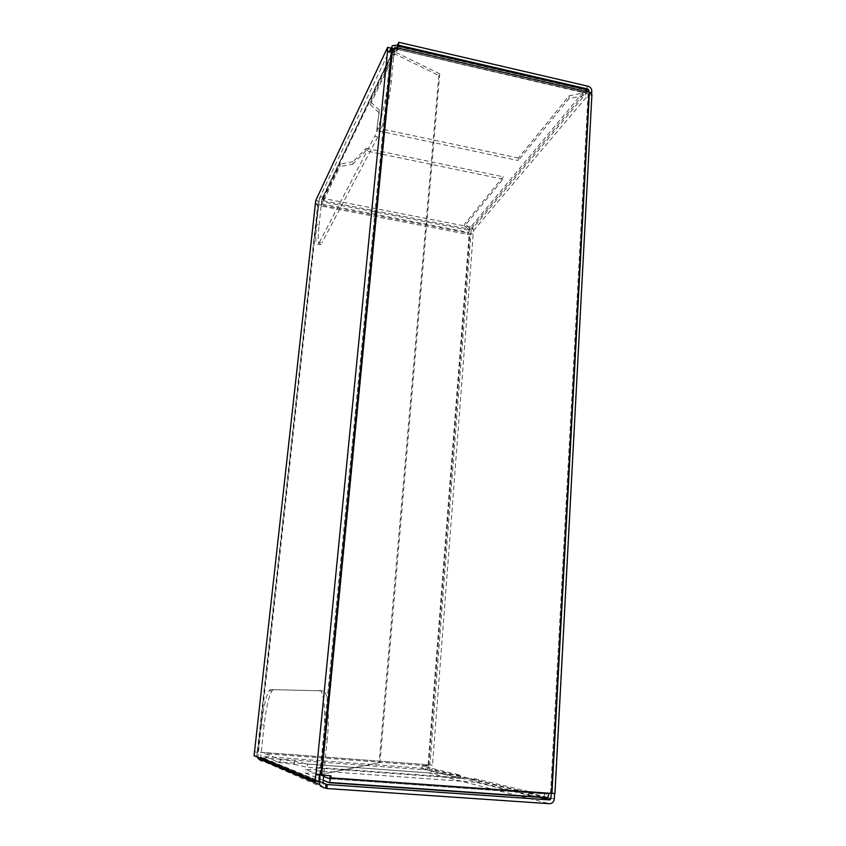 <?xml version="1.0" encoding="UTF-8"?>
<svg xmlns="http://www.w3.org/2000/svg" width="846" height="846" viewBox="0 0 846 846"><rect width="100%" height="100%" fill="white"/><g stroke="black" fill="none" stroke-linecap="round" stroke-linejoin="round"><path stroke-width="0.63" stroke-dasharray="4.23 3.17" d="M320.93 774.524L379.991 762.563L439.751 73.866L438.82 75.506L391.92 52.558L392.745 50.845L391.793 50.633M439.751 73.866L392.745 50.845L322.062 774.534L321.332 774.259L379.991 762.563M320.084 774.513L321.332 774.259L391.92 52.558L387.119 52.209M319.788 774.629L390.641 52.473L387.479 51.743M391.286 81.142L388.113 80.433C386.728 98.02 379.209 129.057 374.715 136.322L377.824 136.967C382.36 129.724 389.911 98.728 391.286 81.142L394.448 48.698M388.113 80.433L391.042 50.549M319.048 225.205L321.871 199.445L323.986 199.074L324.24 196.79L323.024 196.547L320.211 197.34L319.439 198.969L316.594 224.74L319.048 225.205C317.567 239.968 318.202 246.366 320.962 244.388L321.882 242.929L319.354 242.464L318.434 243.923C315.717 245.9 315.103 239.503 316.594 224.74M377.824 136.967L321.882 242.929M319.418 690.526C323.828 688.454 326.302 714.479 323.563 738.664L327.254 738.949C329.972 714.785 327.402 688.771 322.939 690.844L270.466 689.596L322.939 690.844M273.269 689.839L271.852 690.896C268.679 696.776 266.12 708.155 264.164 725.022L260.705 757.392L323.436 783.65M327.254 738.949L323.711 775.348M264.164 725.022L261.414 724.8C263.381 707.922 265.93 696.533 269.06 690.643L270.466 689.596M261.414 724.8L257.871 757.36M551.211 793.368L330.025 777.548M549.117 793.22L547.743 792.903L547.404 794.003L329.76 778.711M585.94 89.507L582.926 92.975L569.157 95.809L518.45 158.012L518.281 160.55L568.998 98.612L582.778 95.799L585.443 92.648L588.657 94.477L588.784 92.066M591.65 93.441L591.555 95.143L588.657 94.477L551.232 793.072L554.606 793.315L591.925 94.297M464.676 226.009L464.856 223.756L503.159 176.772L502.979 179.225L464.676 226.009L469.826 230.535L469.995 228.304L468.494 230.101L467.267 234.268L469.16 234.628L473.2 234.035L470.915 233.591L321.565 205.049L321.089 206.033L322.051 201.676L340.187 164.156L339.923 166.599L321.565 205.049L317.853 204.034L318.202 200.925L315.77 200.46M318.741 781.577L256.835 755.975L257.258 752.147L258.051 752.168L425.94 764.615L426.648 768.538L428.139 768.898L422.006 768.877L460.372 778.383L460.594 775.243L422.217 766.064L428.351 766.116L426.86 765.767L426.68 764.784L429.916 765.07L429.599 769.215L547.267 797.841M588.118 86.25L470.651 227.13C472.459 227.68 473.39 228.864 473.453 230.694L432.475 765.26L429.916 765.07L471.18 230.249L470.482 229.361L586.923 90.321M323.732 787.869L261.879 760.681L428.457 772.853C430.529 772.768 431.767 771.615 432.158 769.405L432.475 765.26L428.065 764.773L264.523 752.538L264.957 753.691L280.417 759.592L294.514 761.231L307.606 764.065L460.594 775.243M294.514 761.231L294.186 764.372L280.089 762.711L264.639 756.546L264.523 752.538L254.509 751.904M315.431 203.505L317.863 203.981L257.247 752.147L317.853 204.034M315.389 203.897L318.054 205.441L467.267 234.268L469.826 230.535M438.82 75.506L379.103 762.331M390.503 50.527L390.27 52.928M390.746 48.074L318.202 200.925M319.354 242.464L374.715 136.322M320.052 774.513L323.563 738.664M323.986 199.074L323.193 200.724L323.436 198.44L324.24 196.79M398.149 46.065L396.637 47.947M323.193 200.724L470.482 229.361M397.176 48.074L397.334 46.519M261.943 760.099L262.197 757.815L262.852 758.09L261.477 757.984M262.197 757.815L428.668 770.082L429.599 769.215M262.852 758.09L262.609 760.374M470.651 227.13L323.436 198.44M379.357 110.139L370.548 101.88L370.273 104.587L379.093 112.814L379.357 110.139L376.703 130.548L518.281 160.55M379.093 112.814L376.703 130.548M518.45 158.012L376.967 127.947M370.548 101.88L396.097 49.068M370.273 104.587L397.112 49.311L585.326 92.753M329.686 778.775L547.225 794.056L528.909 791.581L528.687 795.303L475.949 782.243L476.171 778.976L316.044 767.364L316.637 769.596L305.639 769.564L323.606 776.448M528.909 791.581L476.171 778.976M316.044 767.364L316.288 773.096L316.637 769.596M315.717 770.738L475.949 782.243M544.507 793.421L544.295 797.165L528.687 795.303M544.295 797.165L547.013 797.831M323.225 780.298L305.279 773.117L305.639 769.564M316.288 773.096L305.279 773.117M294.186 764.372L307.278 767.301L307.606 764.065M460.372 778.383L307.278 767.301M502.979 179.225L365.906 150.852L366.159 148.336L353.057 161.649L352.803 164.113L339.923 166.599M365.906 150.852L352.803 164.113M366.159 148.336L503.159 176.772M469.995 228.304L464.856 223.756M353.057 161.649L340.187 164.156M569.157 95.809L568.998 98.612M422.006 768.877L422.217 766.064M280.089 762.711L280.417 759.592M428.351 766.116L428.139 768.898M582.778 95.799L582.926 92.975M397.282 49.343L585.696 93.187L586.987 91.654M391.857 50.009L397.134 51.215L397.969 49.502M397.134 51.215L397.271 49.755M330.194 775.803L320.888 774.915M254.075 755.764L256.835 755.975M254.498 751.946L257.258 752.147M330.215 775.581L330.976 775.856M321.871 199.445L394.469 48.434L322.072 199.032M323.013 782.529L260.653 756.959M320.211 197.34L319.439 198.969M323.024 196.547L395.896 44.806M395.061 48.835L322.77 198.842M257.893 756.747L317.387 781.482M537.527 796.911L428.668 770.082M473.453 230.694L591.777 90.903M587.579 91.791L471.18 230.249M428.457 772.853L549.53 803.7M554.299 798.962L432.158 769.405M397.366 46.435L585.474 89.919M264.639 756.546L426.648 768.538M426.86 765.767L264.957 753.691M468.494 230.101L322.051 201.676M321.797 203.96L468.324 232.333M257.66 752.02L318.054 205.441M428.065 764.773L469.16 234.628M588.118 93.747L550.566 793.104M318.519 204.468L258.051 752.168M428.816 764.943L469.911 233.739M318.434 243.923L320.962 244.388M269.06 690.643L271.852 690.896M392.28 45.673L391.317 47.693M260.705 757.392L323.077 783.121M397.26 49.258L585.443 92.648M551.317 793.114L588.753 94.266"/><path stroke-width="1.27" d="M315.664 774.756L319.376 775.021L318.741 781.577L315.008 781.313L315.664 774.756L320.084 774.513M391.793 50.633L387.479 51.743L316.066 774.365L320.93 774.524M387.479 51.743L387.595 47.344L390.746 48.074L390.503 50.527M394.448 48.698L395.611 47.704L395.061 48.835M391.042 50.549L392.28 45.673L397.461 45.166L398.847 42.3L398.149 46.065M323.711 775.348L323.077 783.121L325.974 784.062L325.594 787.996L323.732 787.869L319.566 784.602L320.052 774.513M329.401 782.73L547.013 797.831L547.732 797.619L549.117 793.22L554.965 793.453L591.925 94.297L589.419 92.214L586.987 91.654L585.94 89.507L398.085 46.044M387.595 47.344L315.77 200.46L315.389 203.897M257.871 757.36L258.072 758.45L261.16 760.861M396.637 47.947L395.611 47.704M398.561 45.219L587.97 89.073L588.89 90.236L587.579 91.791M397.334 46.519L397.461 45.166M398.847 42.3L588.118 86.25C590.434 87.032 591.65 88.587 591.777 90.903L591.65 93.441M325.974 784.062L327.212 784.57L326.831 788.525L325.594 787.996M327.212 784.57L549.731 799.914L550.926 798.73L551.211 793.368M262.609 760.374L262.546 760.966M261.879 760.681L261.943 760.099M554.595 793.527L554.299 798.962C553.855 801.976 552.258 803.552 549.53 803.7L326.831 788.525M588.784 92.066L588.89 90.236M396.097 49.068L397.662 45.948L397.969 49.502L392.671 48.285L391.857 50.009L320.888 774.915L330.976 775.856L330.786 777.844L329.274 782.719L323.225 780.298M323.606 776.448L329.654 778.775L330.194 775.803M254.509 751.904L254.075 755.764L315.008 781.313M392.671 48.285L321.628 775.2M391.317 47.704L390.641 49.131L391.317 47.693M317.387 781.482L319.291 782.275M323.436 783.65L324.124 783.935M586.923 90.321L587.97 89.073M549.731 799.914L537.527 796.911M547.267 797.841L550.926 798.73M330.786 777.844L549.117 793.22M586.987 91.654L398.106 48.042M315.431 203.505L254.498 751.946L315.378 203.706M589.419 92.214L551.941 793.421M258.072 758.45L319.566 784.602M547.732 797.619L329.697 782.476"/></g></svg>
